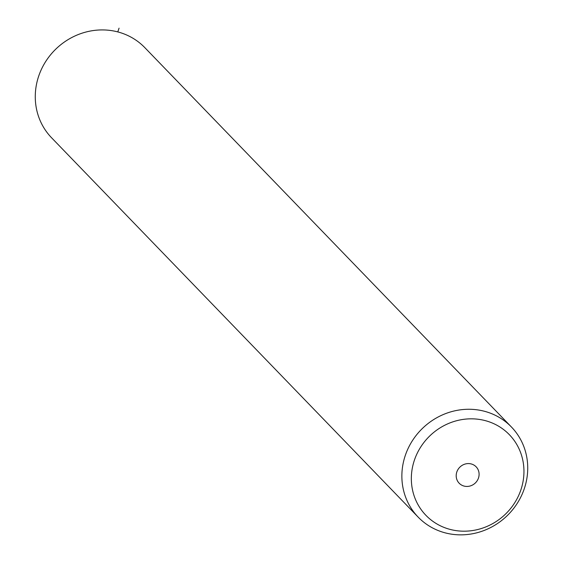 <?xml version="1.0" encoding="UTF-8"?>
<svg xmlns="http://www.w3.org/2000/svg" width="563" height="563" viewBox="0 0 563 563"><rect width="100%" height="100%" fill="white"/><g stroke="black" fill="none" stroke-linecap="round" stroke-linejoin="round"><path stroke-width="0.84" d="M418.168 517.123L51.571 137.773A64.844 60.818 -44 0 1 55.899 49.023A64.844 60.818 -44 0 1 144.832 47.651L511.429 427A64.844 60.818 -44 0 1 507.101 515.757A64.844 60.818 -44 0 1 418.168 517.123A64.844 60.818 -44 0 1 422.489 428.373A64.844 60.818 -44 0 1 511.429 427M505.497 514.103A58.017 54.414 -44 0 1 425.959 515.363A58.017 54.414 -44 0 1 429.794 435.917A58.017 54.414 -44 0 1 509.332 434.657A58.017 54.414 -44 0 1 505.497 514.103M459.95 467.058A11.802 11.07 -44 0 1 476.136 466.811A11.802 11.07 -44 0 1 475.348 482.963A11.802 11.07 -44 0 1 459.162 483.216A11.802 11.07 -44 0 1 459.95 467.058M117.787 31.908L119.067 28.15"/></g></svg>

